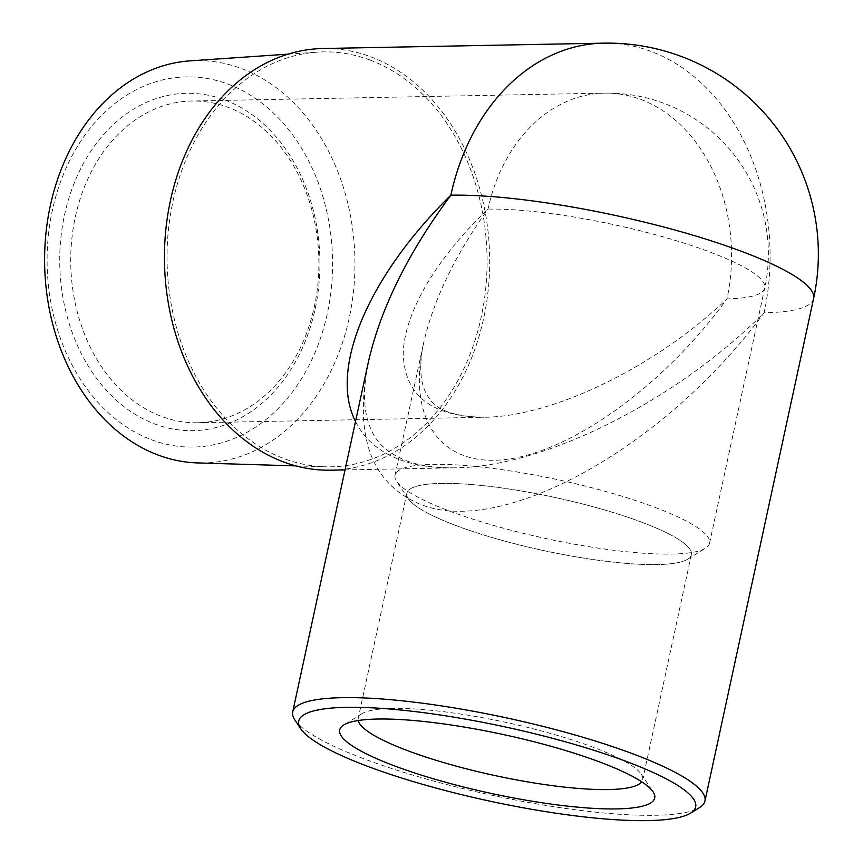 <?xml version="1.0" encoding="UTF-8"?>
<svg xmlns="http://www.w3.org/2000/svg" width="863" height="863" viewBox="0 0 863 863"><rect width="100%" height="100%" fill="white"/><g stroke="black" fill="none" stroke-linecap="round" stroke-linejoin="round"><path stroke-width="0.65" stroke-dasharray="4.32 3.24" d="M151.403 439.72A185.103 142.729 88.9 0 0 328.113 217.8A185.103 142.729 88.9 0 0 89.989 128.404A185.103 142.729 88.9 0 0 151.403 439.72M190.033 60.863A201.219 155.157 -91.1 0 1 241.554 68.565A201.219 155.157 -91.1 0 1 353.377 292.438A201.219 155.157 -91.1 0 1 197.713 462.924M370.141 60.097A207.498 160 88.9 0 0 317.012 52.158A207.498 160 88.9 0 0 167.088 262.406A207.498 160 88.9 0 0 324.941 466.775A207.498 160 88.9 0 0 485.459 290.96A207.498 160 88.9 0 0 370.141 60.097M224.865 99.979A168.706 130.086 -91.1 0 1 280.842 383.711A168.706 130.086 -91.1 0 1 63.808 302.233A168.706 130.086 -91.1 0 1 224.865 99.979M331.09 470.184A210.874 162.611 88.9 0 0 489.645 256.246A210.874 162.611 88.9 0 0 323.032 48.511M456.462 525.75A145.523 27.152 -167.8 0 0 687.66 559.213A145.523 27.152 -167.8 0 0 554.844 497.444A145.523 27.152 -167.8 0 0 408.372 498.825A145.523 27.152 -167.8 0 0 456.462 525.75M654.715 507.261A160.896 30.011 12.2 0 1 709.548 543.226A160.896 30.011 12.2 0 1 705.492 548.178A160.896 30.011 12.2 0 1 449.871 511.176A160.896 30.011 12.2 0 1 396.689 481.414A160.896 30.011 12.2 0 1 395.038 475.222A160.896 30.011 12.2 0 1 489.418 467.994A160.896 30.011 12.2 0 1 654.715 507.261M641.738 522.212A145.513 27.141 -167.8 0 0 492.244 486.7A145.513 27.141 -167.8 0 0 406.872 493.237A145.513 27.141 -167.8 0 0 543.366 550.518A145.513 27.141 -167.8 0 0 691.328 554.736A145.513 27.141 -167.8 0 0 641.738 522.212M709.548 543.226L764.737 287.994A160.896 160.896 0 0 0 604.402 93.128A160.896 124.067 -91.1 0 0 487.983 209.126C454.736 255.642 433.258 300.421 423.517 343.485L423.496 343.603C406.678 421.036 442.266 468.965 509.17 459.019C575.988 449.245 666.441 382.73 726.98 298.857C656.581 366.376 553.248 416.753 484.1 417.271L484.078 417.271C431.435 416.635 404.488 395.405 403.237 353.56C404.154 313.021 436.29 258.242 487.983 209.126A160.896 30.011 12.2 0 1 709.904 252.028A160.896 30.011 12.2 0 1 764.737 287.994A160.896 30.011 12.2 0 1 726.98 298.857A160.896 124.067 -91.1 0 0 640.885 99.493A160.896 124.067 -91.1 0 0 604.402 93.128L191.737 101.014A160.896 124.067 88.9 0 0 70.766 264.251A160.896 124.067 88.9 0 0 197.886 422.741A160.896 124.067 88.9 0 0 317.94 283.366A160.896 124.067 88.9 0 0 228.21 107.379A160.896 124.067 88.9 0 0 191.737 101.014M294.898 720.022A210.874 39.342 -167.8 0 0 364.596 759.041A210.874 39.342 -167.8 0 0 699.623 807.531M355.513 421.478C364.251 439.04 378.954 451.759 399.623 459.623C415.286 465.459 433.604 468.188 454.596 467.822L454.639 467.822C544.143 467.174 675.815 401.209 764.1 312.794C665.502 447.11 501.338 538.285 419.731 504.046C371.101 483.388 353.927 436.3 368.21 362.784M358.242 720.529A145.513 27.141 12.2 0 1 358.231 718.232A145.513 27.141 12.2 0 1 361.91 713.755A145.513 27.141 12.2 0 1 593.086 747.207A145.513 27.141 12.2 0 1 641.187 774.133A145.513 27.141 12.2 0 1 642.687 779.731A145.513 27.141 12.2 0 1 641.727 781.813M813.593 298.555A210.874 39.342 12.2 0 1 764.1 312.794A210.874 162.611 -91.1 0 0 603.453 43.15M295.944 465.901L324.941 466.775M288.069 54.142L317.012 52.158M687.66 559.213L705.492 548.178M408.372 498.825L396.689 481.414M395.038 475.222L423.496 343.603M423.528 343.485L423.528 343.496C419.008 365.006 419.968 381.856 426.43 394.035L429.612 398.965C437.422 410.626 455.567 416.732 484.078 417.271L197.886 422.741M361.91 713.755L343.787 724.963M641.187 774.133L653.054 791.835M406.872 493.237L358.231 718.232M691.328 554.736L642.687 779.731M454.596 467.822C436.052 468.091 420.313 465.869 407.379 461.133C388.728 453.809 376.721 443.42 371.381 429.957C363.485 413.679 362.438 391.252 368.253 362.643L368.253 362.643M454.639 467.822L345.038 469.925"/><path stroke-width="1.29" d="M295.944 465.901L197.713 462.924A201.219 155.157 -91.1 0 1 158.005 454.995A201.219 155.157 -91.1 0 1 45.448 238.717A201.219 155.157 -91.1 0 1 190.033 60.863L288.069 54.142M690.562 813.14A203.064 37.886 12.2 0 1 489.213 801.004A203.064 37.886 12.2 0 1 300.82 728.879A203.064 37.886 12.2 0 1 400.853 710.033A203.064 37.886 12.2 0 1 626.484 761.511A203.064 37.886 12.2 0 1 690.562 813.14L699.623 807.531A210.874 39.342 -167.8 0 0 704.952 801.047A210.874 39.342 -167.8 0 0 633.075 753.917A210.874 39.342 -167.8 0 0 416.43 702.439A210.874 39.342 -167.8 0 0 292.719 711.91L368.242 362.622C380.454 308.738 407.983 252.924 450.853 195.189A210.874 162.611 -91.1 0 1 603.453 43.15L323.032 48.511A210.874 162.611 88.9 0 0 165.685 231.187A210.874 162.611 88.9 0 0 283.28 461.845A210.874 162.611 88.9 0 0 331.09 470.184L345.038 469.925M292.719 711.91A210.874 39.342 -167.8 0 0 294.898 720.022L300.82 728.879M394.639 765.945A161.133 30.065 -167.8 0 0 573.679 806.776A161.133 30.065 -167.8 0 0 653.054 791.835A161.133 30.065 -167.8 0 0 503.571 734.596A161.133 30.065 -167.8 0 0 343.787 724.963A161.133 30.065 -167.8 0 0 394.639 765.945M641.727 781.813A145.513 27.141 12.2 0 1 551.878 785.567A145.513 27.141 12.2 0 1 407.821 750.745A145.513 27.141 12.2 0 1 358.242 720.529M704.952 801.047L813.593 298.555A210.874 39.342 12.2 0 0 682.924 232.276A210.874 39.342 12.2 0 0 450.853 195.189C368.059 276.311 328.803 369.483 355.513 421.478M813.593 298.555A210.874 210.874 0 0 0 603.453 43.15"/></g></svg>

